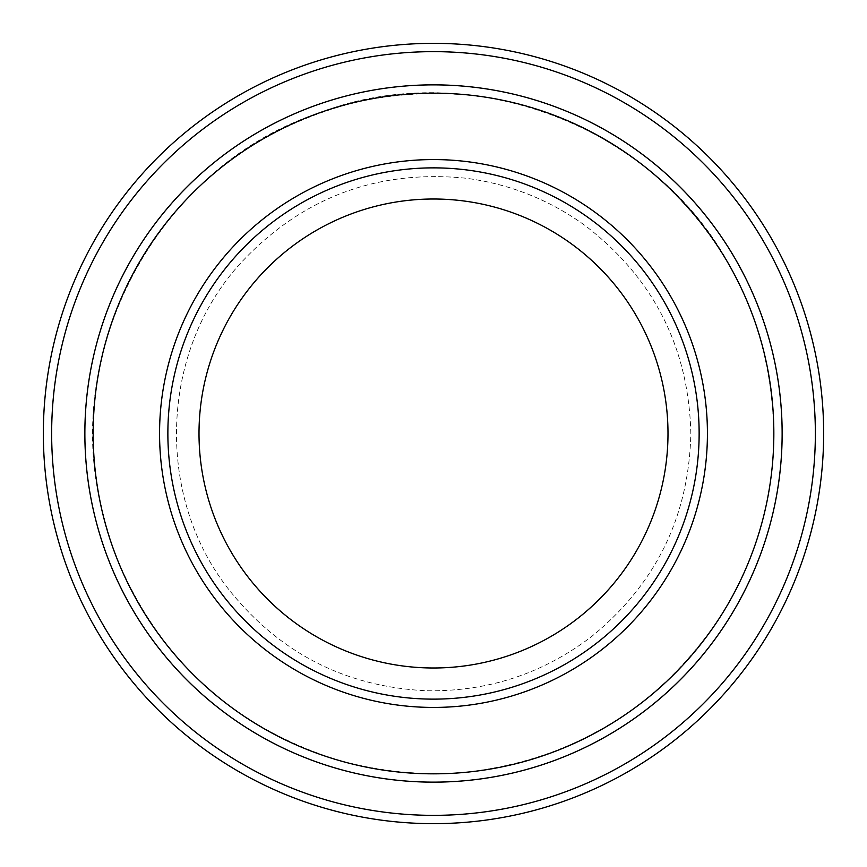 <?xml version="1.0" encoding="UTF-8"?>
<svg xmlns="http://www.w3.org/2000/svg" width="867" height="867" viewBox="0 0 867 867"><rect width="100%" height="100%" fill="white"/><g stroke="black" fill="none" stroke-linecap="round" stroke-linejoin="round"><path stroke-width="0.65" stroke-dasharray="4.33 3.25" d="M699.138 433.5A265.638 265.638 0 0 0 433.5 167.862A265.638 265.638 0 0 0 167.862 433.5A265.638 265.638 0 0 0 433.5 699.138A265.638 265.638 0 0 0 699.138 433.5A265.638 265.638 0 0 1 300.686 663.548A265.638 265.638 0 0 1 300.686 203.452A265.638 265.638 0 0 1 699.138 433.5A265.638 265.638 0 0 0 433.5 167.862A265.638 265.638 0 0 0 167.862 433.5A265.638 265.638 0 0 0 433.5 699.138A265.638 265.638 0 0 0 699.138 433.5A265.638 265.638 0 0 1 300.686 663.548A265.638 265.638 0 0 1 300.686 203.452A265.638 265.638 0 0 1 699.138 433.5M782.132 433.5A348.632 348.632 0 0 0 433.5 84.868A348.632 348.632 0 0 0 84.868 433.5A348.632 348.632 0 0 0 433.5 782.132A348.632 348.632 0 0 0 782.132 433.5A348.632 348.632 0 0 1 259.179 735.433A348.632 348.632 0 0 1 259.179 131.567A348.632 348.632 0 0 1 782.132 433.5A348.642 348.642 0 0 1 259.179 735.433A348.642 348.642 0 0 1 259.179 131.567A348.642 348.642 0 0 1 782.142 433.5A348.632 348.632 0 0 1 259.179 735.433A348.632 348.632 0 0 1 259.179 131.567A348.632 348.632 0 0 1 782.132 433.5A348.632 348.632 0 0 1 259.179 735.433A348.632 348.632 0 0 1 259.179 131.567A348.632 348.632 0 0 1 782.132 433.5A348.642 348.642 0 0 1 259.179 735.433A348.642 348.642 0 0 1 259.179 131.567A348.642 348.642 0 0 1 782.142 433.5M773.83 433.5A340.33 340.33 0 0 1 263.33 728.237A340.33 340.33 0 0 1 263.33 138.763A340.33 340.33 0 0 1 773.83 433.5C771.684 327.748 730.556 240.332 650.434 171.265C564.157 103.086 467.096 79.786 359.263 101.363C252.492 127.752 174.592 190.155 125.552 288.592C85.497 377.492 82.668 467.551 117.067 558.782C159.831 660.101 233.656 727.283 338.553 760.326C440.707 787.767 536.12 772.649 624.793 714.982C716.933 653.36 774.654 544.346 773.83 433.5C773.613 375.303 759.579 320.649 731.748 269.539C657.359 126.105 468.234 54.61 318.211 113.284C165.218 163.7 65.068 339.344 99.185 497.279C117.078 584.846 161.836 655.365 233.451 708.848C303.092 758.224 380.45 779.379 465.525 772.334C574.756 759.535 659.874 707.374 720.856 615.863C755.807 560.104 773.472 499.305 773.841 433.5M815.348 433.5A381.848 381.848 0 0 1 242.576 764.195A381.848 381.848 0 0 1 242.576 102.805A381.848 381.848 0 0 1 815.348 433.5M823.65 433.5A390.15 390.15 0 0 1 238.425 771.381A390.15 390.15 0 0 1 238.425 95.619A390.15 390.15 0 0 1 823.65 433.5M167.862 433.5A265.638 265.638 0 0 0 566.314 663.548A265.638 265.638 0 0 0 566.314 203.452A265.638 265.638 0 0 0 167.862 433.5A265.638 265.638 0 0 0 566.314 663.548A265.638 265.638 0 0 0 566.314 203.452A265.638 265.638 0 0 0 167.862 433.5M690.836 433.5C688.701 347.168 653.35 277.776 584.759 225.312C549.049 199.594 509.384 183.891 465.752 178.201C376.603 169.368 301.51 197.752 240.473 263.319C159.365 351.894 154.781 497.734 230.167 591.218C280.464 653.415 345.543 686.577 425.415 690.706C486.94 692.018 542.211 674.06 591.218 636.833C655.766 584.412 688.972 516.634 690.836 433.5C688.701 347.168 653.35 277.776 584.759 225.312C549.049 199.594 509.384 183.891 465.752 178.201C376.603 169.368 301.51 197.752 240.473 263.319C159.365 351.894 154.781 497.734 230.167 591.218C280.464 653.415 345.543 686.577 425.415 690.706C486.94 692.018 542.211 674.06 591.218 636.833C655.766 584.412 688.972 516.634 690.836 433.5"/><path stroke-width="1.3" d="M93.17 433.5A340.33 340.33 0 0 0 603.67 728.237A340.33 340.33 0 0 0 603.67 138.763A340.33 340.33 0 0 0 93.17 433.5M84.868 433.5A348.632 348.632 0 0 0 433.5 782.132A348.632 348.632 0 0 0 782.132 433.5A348.632 348.632 0 0 0 433.5 84.868A348.632 348.632 0 0 0 84.868 433.5M699.138 433.5A265.638 265.638 0 0 1 300.686 663.548A265.638 265.638 0 0 1 300.686 203.452A265.638 265.638 0 0 1 699.138 433.5M667.991 433.5A234.491 234.491 0 0 1 316.249 636.573A234.491 234.491 0 0 1 316.249 230.427A234.491 234.491 0 0 1 667.991 433.5M51.652 433.5A381.848 381.848 0 0 0 624.424 764.195A381.848 381.848 0 0 0 624.424 102.805A381.848 381.848 0 0 0 51.652 433.5M782.142 433.5A348.642 348.642 0 0 1 259.179 735.433A348.642 348.642 0 0 1 259.179 131.567A348.642 348.642 0 0 1 782.142 433.5M823.65 433.5A390.15 390.15 0 0 0 433.5 43.35A390.15 390.15 0 0 0 43.35 433.5A390.15 390.15 0 0 0 433.5 823.65A390.15 390.15 0 0 0 823.65 433.5M159.561 433.5A273.939 273.939 0 0 0 570.464 670.733A273.939 273.939 0 0 0 570.464 196.267A273.939 273.939 0 0 0 159.561 433.5"/></g></svg>
